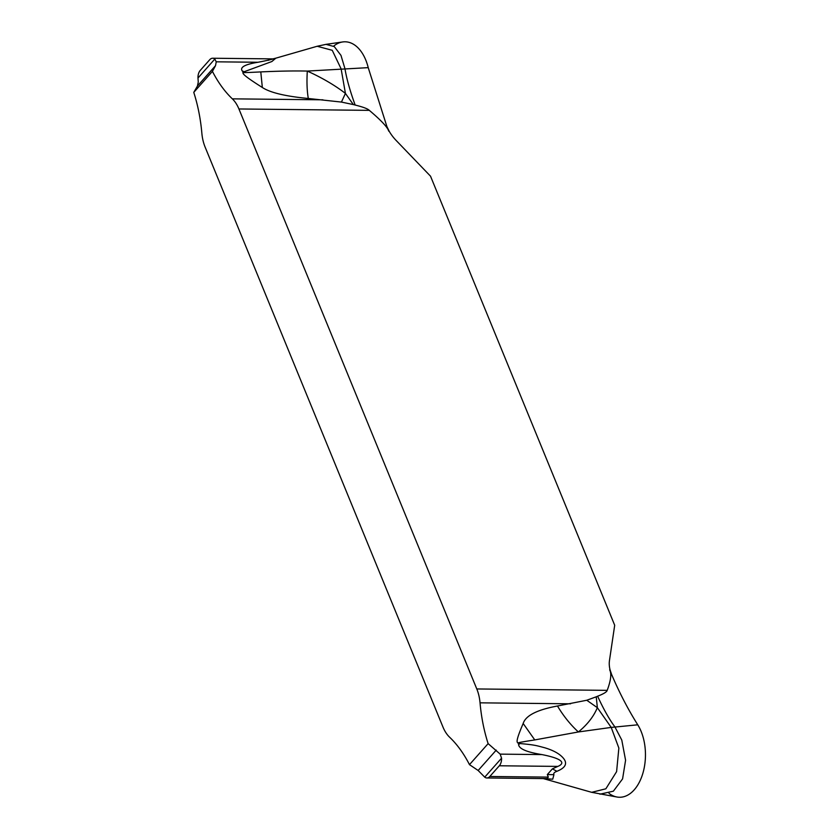 <?xml version="1.0" encoding="UTF-8"?>
<svg xmlns="http://www.w3.org/2000/svg" width="839" height="839" viewBox="0 0 839 839"><rect width="100%" height="100%" fill="white"/><g stroke="black" fill="none" stroke-linecap="round" stroke-linejoin="round"><path stroke-width="1.26" d="M607.195 690.35C606.87 691.902 603.681 693.853 597.609 696.213L596.246 696.8L597.358 707.676L611.212 727.413L618.857 748.073L616.602 771.639L605.863 788.796L591.694 792.32L617.168 797.05A42.013 25.464 -89.4 0 0 643.607 739.086A42.013 25.464 -89.4 0 0 637.755 724.812C628.044 709.395 619.318 692.584 611.579 674.378L610.047 669.805A33.612 21.929 41.6 0 1 609.46 660.597L614.693 625.265L430.522 176.19L396.134 140.438A33.612 21.929 41.6 0 1 389.128 131.146L386.894 126.532A348.699 211.313 -89.4 0 0 388.751 131.146L389.128 131.146A33.612 21.929 41.6 0 0 396.134 140.438L430.522 176.19L614.693 625.265L609.46 660.597A33.612 21.929 41.6 0 0 610.047 669.805L609.68 669.805C611.715 673.675 610.886 680.523 607.195 690.35L476.793 688.955L238.926 108.965L369.317 110.36C367.713 108.755 362.983 106.983 355.159 105.043L353.355 104.581L345.427 93.412C334.897 85.305 322.197 77.859 307.315 71.074C294.237 70.78 278.726 71.063 260.793 71.913L262.334 87.487C236.011 70.822 245.282 74 242.156 70.854C239.818 67.204 245.082 64.341 257.972 62.264C278.957 58.269 273.933 58.017 268.249 60.345M476.793 688.955A33.612 20.367 90.6 0 1 480.044 702.83A126.039 76.38 -89.4 0 0 488.13 743.627L500.18 754.135L541.91 754.586C566.535 759.442 563.525 764.098 557.82 766.406L552.387 768.87L547.311 774.575L548.307 777.113L489.808 776.484A8.4 5.097 90.6 0 1 486.882 777.973A8.4 5.097 90.6 0 1 484.732 777.155L478.146 770.485L469.473 764.644L488.13 743.627M469.473 764.644A126.039 76.38 -89.4 0 0 449.568 737.166A33.612 20.367 90.6 0 1 442.971 727.046L205.104 147.056A33.612 20.367 90.6 0 1 201.853 133.181A126.039 76.38 -89.4 0 0 193.767 92.384L212.424 71.367A126.039 76.38 -89.4 0 0 232.34 98.845A33.612 20.367 90.6 0 1 238.926 108.965M388.751 131.146C387.628 127.297 381.147 120.365 369.317 110.36M599.895 794.187L613.372 791.187L622.58 778.896L625.579 760.26L621.783 740.071L614.945 726.973C609.292 719.348 603.514 709.102 597.609 696.213M489.808 776.484L499.32 765.776A8.4 5.097 90.6 0 0 501.565 758.183L500.18 754.135M596.246 696.8L586.765 700.25L557.474 706.008C537.107 709.763 525.675 715.583 523.169 723.48C512.86 747.612 518.89 740.397 518.617 744.917C519.446 749.017 527.207 752.237 541.91 754.586M609.68 669.805A348.699 211.313 -89.4 0 0 611.579 674.378L610.047 669.805M609.062 793.39A42.013 25.464 -89.4 0 0 637.451 785.514A42.013 25.464 -89.4 0 0 643.607 739.086A42.013 25.464 -89.4 0 0 637.755 724.812L611.212 727.413L578.375 731.965C570.426 724.665 563.462 716.013 557.474 706.008M586.765 700.25L597.358 707.676C593.697 716.485 587.363 724.581 578.375 731.965L534.768 739.925L523.169 723.48M534.768 739.925C515.104 743.018 516.96 742.935 519.677 743.522L518.617 744.917M543.557 778.582L552.733 779.19L553.929 774.68C553.321 773.359 554.317 772.237 556.939 771.293C567.059 767.192 568.265 761.906 560.546 755.425C556.802 752.342 551.496 749.772 544.595 747.727C536.436 745.609 535.282 744.917 519.677 743.522M486.882 777.973L547.143 778.613L548.307 777.113M553.929 774.68L547.311 774.575M556.939 771.293L552.387 768.87M389.128 131.146L386.894 126.532L368.227 67.644A42.013 25.464 -89.4 0 0 362.375 53.36A42.013 25.464 -89.4 0 0 342.679 41.95L325.962 44.362L334.268 46.575L340.98 55.395L344.955 68.683C346.601 78.719 349.999 90.843 355.159 105.043M325.962 44.362L317.184 46.26L332.244 50.309L341.127 68.892L345.427 93.412L341.431 102.075L308.301 98.478C285.512 96.317 270.189 92.657 262.334 87.487M353.355 104.581L341.431 102.075M212.424 71.367L215.529 65.652L197.438 86.039L193.767 92.384M197.438 86.039L198.266 82.054L197.994 78.017A8.4 5.097 90.6 0 1 200.238 70.424L209.74 59.716A8.4 5.097 90.6 0 1 212.676 58.237A8.4 5.097 90.6 0 1 214.826 59.055L216.231 61.813L215.529 65.652M386.894 126.532L368.227 67.644L307.315 71.074C306.654 81.53 306.98 90.664 308.301 98.478M317.184 46.26L275.863 58.164L271.867 61.53L244.159 71.735C242.135 72.689 240.101 72.951 260.793 71.913M244.159 71.735L242.156 70.854M212.676 58.237L272.895 58.887L275.863 58.164M637.755 724.812C628.044 709.395 619.318 692.584 611.579 674.367M368.227 67.644A42.013 25.464 -89.4 0 0 362.375 53.36A42.013 25.464 -89.4 0 0 333.618 46.124M478.146 770.485L496.248 750.108M501.565 758.183L484.732 777.155M480.044 702.83L570.614 703.806M499.32 765.776L557.82 766.406M232.34 98.845L322.9 99.82M216.231 61.813L257.972 62.264M197.994 78.017L214.826 59.055M591.684 792.32L543.253 778.571"/></g></svg>
